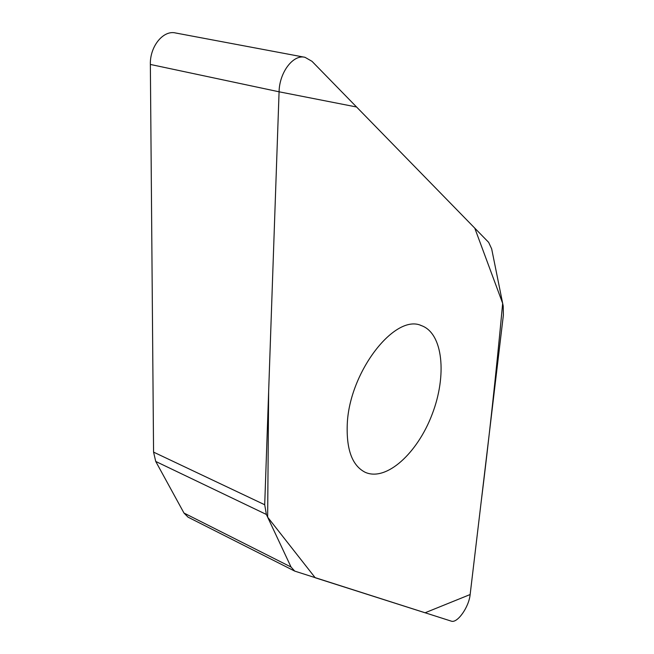 <?xml version="1.0" encoding="UTF-8"?>
<svg xmlns="http://www.w3.org/2000/svg" width="654" height="654" viewBox="0 0 654 654"><rect width="100%" height="100%" fill="white"/><g stroke="black" fill="none" stroke-linecap="round" stroke-linejoin="round"><path stroke-width="0.98" d="M294.717 571.106L451.219 621.12C457.293 623.638 468.975 607.067 470.144 594.535L503.392 314.966L503.204 306.047L491.669 248.855L488.652 242.364L312.007 61.329L305.009 57.307C293.245 54.135 279.372 72.332 279.078 91.797L264.707 504.749L266.366 514.453L291.038 567.026L294.717 571.106L188.041 517.159L183.978 513.038L155.734 461.446L153.567 452.118L150.355 64.444C149.807 46.377 163.345 29.798 175.689 33.002L304.453 57.209M347.266 424.152C349.318 371.676 395.237 313.094 421.47 325.643C443.167 333.319 447.099 375.764 432.106 414.399C417.473 453.173 386.375 481.687 365.308 472.351C352.302 465.861 346.285 449.797 347.266 424.152M470.144 594.535L425.059 612.782L315.203 577.752L267.649 517.175L268.647 391.533L279.078 91.797L356.577 107.003L474.771 228.14L502.664 303.342C496.149 373.311 488.898 440.199 480.911 504.013L470.144 594.535M266.366 514.453L155.734 461.446M153.567 452.118L264.707 504.749M279.078 91.797L150.355 64.444M291.038 567.026L183.978 513.038M421.47 325.643L420.702 325.398"/></g></svg>
